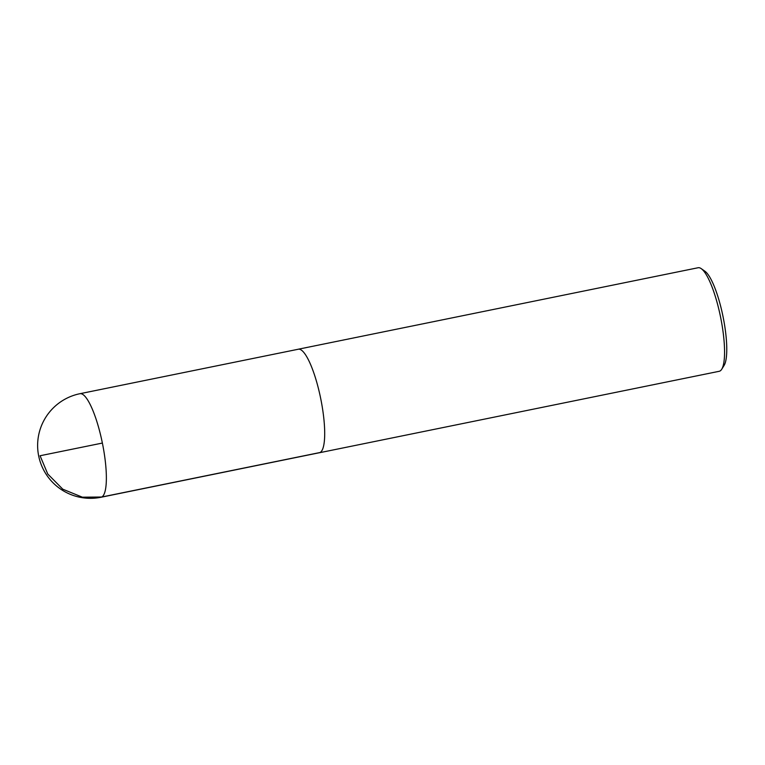 <?xml version="1.0" encoding="UTF-8"?>
<svg xmlns="http://www.w3.org/2000/svg" width="765" height="765" viewBox="0 0 765 765"><rect width="100%" height="100%" fill="white"/><g stroke="black" fill="none" stroke-linecap="round" stroke-linejoin="round"><path stroke-width="1.15" d="M319.015 452.813A52.842 12.154 -101.5 0 0 319.349 452.765L719.205 371.293A52.842 12.154 -101.5 0 0 719.894 371.054A52.842 12.154 -101.5 0 0 721.72 369.256L724.111 365.412A49.457 11.379 -101.5 0 0 723.03 316.586A49.457 11.379 -101.5 0 0 704.928 271.24L701.228 268.639A52.842 12.154 -101.5 0 0 698.11 267.74L298.254 349.223A52.842 12.154 -101.5 0 0 297.929 349.309M721.72 369.256A52.842 12.154 -101.5 0 0 720.573 317.093A52.842 12.154 -101.5 0 0 701.228 268.639M319.349 452.765A52.842 12.154 -101.5 0 0 320.038 452.536A52.842 12.154 -101.5 0 0 320.392 397.035A52.842 12.154 -101.5 0 0 298.254 349.223A52.814 12.154 78.5 0 1 320.392 397.035A52.814 12.154 78.5 0 1 320.028 452.517A52.814 12.154 78.5 0 1 319.349 452.746L101.018 497.26A52.842 12.154 -101.5 0 0 101.707 497.021A52.842 12.154 -101.5 0 0 102.061 441.52A52.842 12.154 -101.5 0 0 79.914 393.707A52.842 52.842 0 0 0 40.43 462.471A52.842 52.842 0 0 0 101.018 497.26M102.376 443.059L40.076 455.749L47.755 474.004L62.778 489.189L82.371 497.183L101.707 497.021L320.028 452.517M298.254 349.242L79.914 393.707"/></g></svg>
